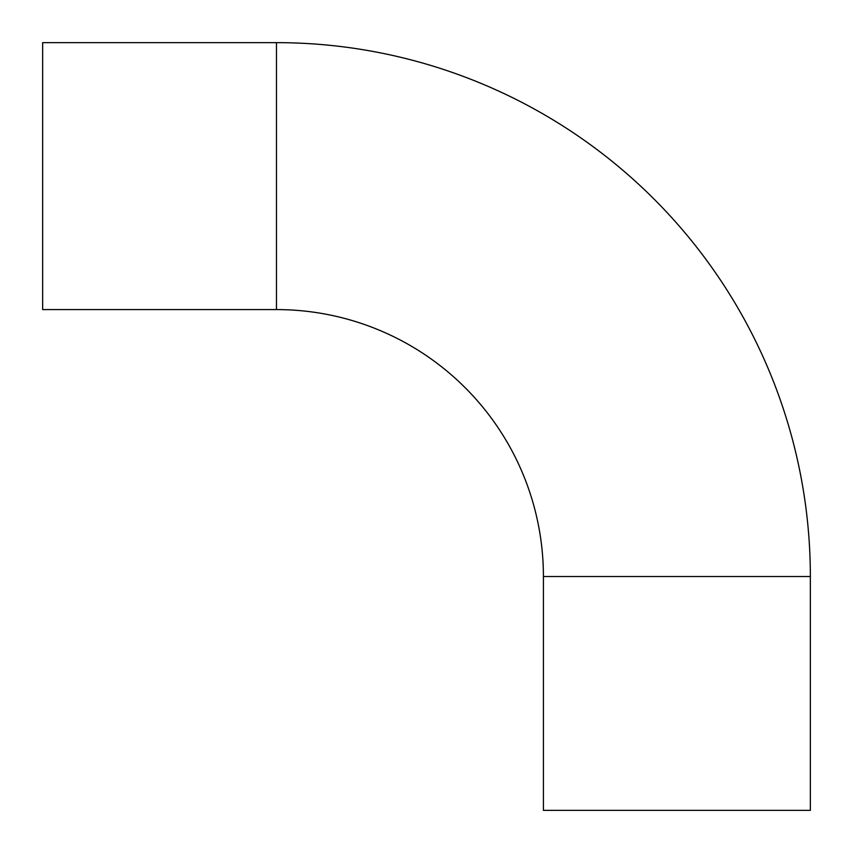 <?xml version="1.0" encoding="UTF-8"?>
<svg xmlns="http://www.w3.org/2000/svg" width="853" height="853" viewBox="0 0 853 853"><rect width="100%" height="100%" fill="white"/><g stroke="black" fill="none" stroke-linecap="round" stroke-linejoin="round"><path stroke-width="1.28" d="M276.479 42.65A533.871 533.871 0 0 1 810.35 576.521L543.414 576.521A266.936 266.936 0 0 0 276.479 309.586L276.479 42.65L42.65 42.65L42.65 309.586L276.479 309.586M810.35 576.521L810.35 810.35L543.414 810.35L543.414 576.521"/></g></svg>
